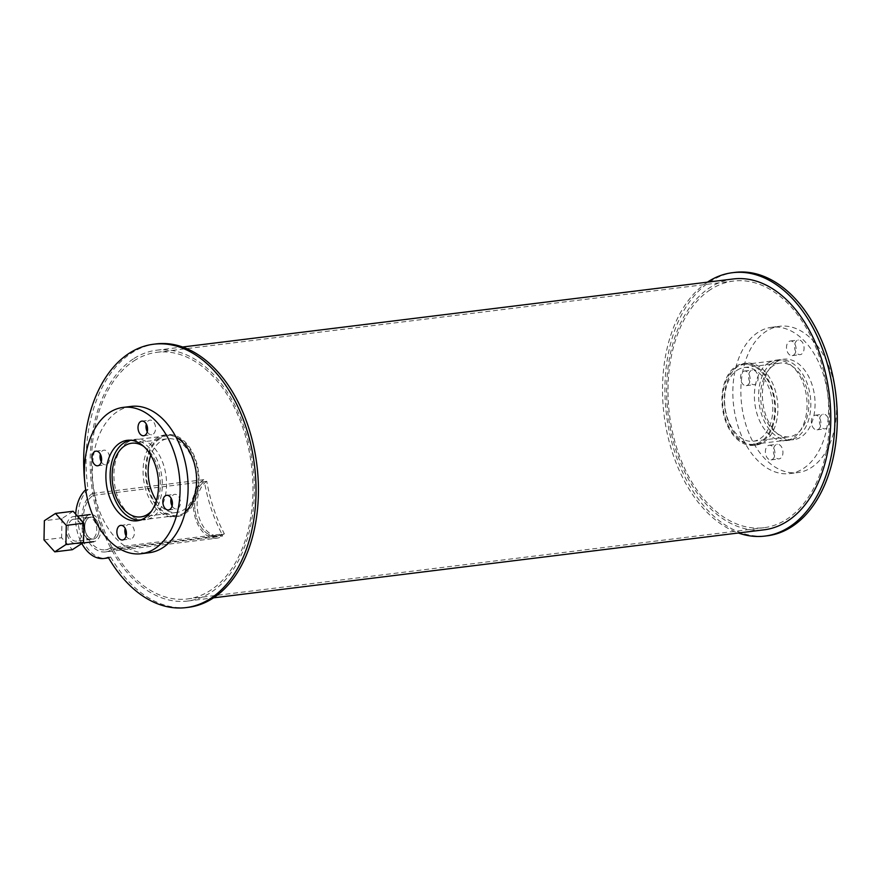 <?xml version="1.0" encoding="UTF-8"?>
<svg xmlns="http://www.w3.org/2000/svg" width="880" height="880" viewBox="0 0 880 880"><rect width="100%" height="100%" fill="white"/><g stroke="black" fill="none" stroke-linecap="round" stroke-linejoin="round"><path stroke-width="0.66" stroke-dasharray="4.4 3.3" d="M156.387 500.588A37.125 23.859 -97 0 0 176.803 512.446A37.125 23.859 -97 0 0 195.932 472.681A37.125 23.859 -97 0 0 167.706 438.768A37.125 23.859 -97 0 0 160.798 441.353A37.125 23.859 -97 0 0 150.788 455.246M143.759 446.446A37.125 23.859 83 0 1 159.907 477.136A37.125 23.859 83 0 1 151.712 510.84M159.852 438.537A40.172 25.828 -97 0 0 147.675 484.803A40.172 25.828 -97 0 0 177.177 515.482A40.172 25.828 -97 0 0 197.879 472.439A40.172 25.828 -97 0 0 167.332 435.732A40.172 25.828 -97 0 0 159.852 438.537M140.668 519.981A40.172 25.828 -97 0 0 141.152 519.937A40.172 25.828 -97 0 0 161.854 476.894A40.172 25.828 -97 0 0 131.296 440.187A40.172 25.828 -97 0 0 130.812 440.253M127.71 442.156A40.546 26.059 -97 0 0 115.423 488.84A40.546 26.059 -97 0 0 145.2 519.805A40.546 26.059 -97 0 0 166.089 476.366A40.546 26.059 -97 0 0 135.256 439.329A40.546 26.059 -97 0 0 127.71 442.156M172.095 505.989A7.37 4.741 -97 0 0 176.528 508.97A7.37 4.741 -97 0 0 180.334 501.072A7.37 4.741 -97 0 0 174.724 494.34A7.37 4.741 -97 0 0 173.349 494.846A7.37 4.741 -97 0 0 171.149 498.311M126.137 536.03A7.37 4.741 -97 0 0 130.57 539.011A7.37 4.741 -97 0 0 134.365 531.113A7.37 4.741 -97 0 0 128.755 524.381A7.37 4.741 -97 0 0 127.391 524.898A7.37 4.741 -97 0 0 125.191 528.352M101.299 461.813A7.37 4.741 -97 0 0 105.732 464.794A7.37 4.741 -97 0 0 109.538 456.896A7.37 4.741 -97 0 0 103.928 450.164A7.37 4.741 -97 0 0 102.553 450.681A7.37 4.741 -97 0 0 100.353 454.135M147.268 431.772A7.37 4.741 -97 0 0 151.701 434.753A7.37 4.741 -97 0 0 155.496 426.855A7.37 4.741 -97 0 0 149.897 420.123A7.37 4.741 -97 0 0 148.522 420.629A7.37 4.741 -97 0 0 146.322 424.094M131.186 406.406A73.711 47.388 -97 0 0 117.469 411.543A73.711 47.388 -97 0 0 95.128 496.441A73.711 47.388 -97 0 0 149.27 552.728M773.267 365.684A37.125 23.859 -97 0 0 762.025 408.441A37.125 23.859 -97 0 0 789.283 436.777A37.125 23.859 -97 0 0 808.412 397.012A37.125 23.859 -97 0 0 780.186 363.099A37.125 23.859 -97 0 0 773.267 365.684M737.242 370.139A37.125 23.859 83 0 1 744.15 367.554A37.125 23.859 83 0 1 772.387 401.467A37.125 23.859 83 0 1 753.258 441.232A37.125 23.859 83 0 1 725.989 412.885A37.125 23.859 83 0 1 737.242 370.139M772.332 362.868A40.172 25.828 -97 0 0 760.155 409.134A40.172 25.828 -97 0 0 789.657 439.813A40.172 25.828 -97 0 0 810.359 396.77A40.172 25.828 -97 0 0 779.812 360.063A40.172 25.828 -97 0 0 772.332 362.868M736.296 367.312A40.172 25.828 -97 0 0 724.119 413.589A40.172 25.828 -97 0 0 753.632 444.268A40.172 25.828 -97 0 0 774.334 401.225A40.172 25.828 -97 0 0 743.776 364.518A40.172 25.828 -97 0 0 736.296 367.312M776.215 362.032A40.546 26.059 -97 0 0 763.928 408.727A40.546 26.059 -97 0 0 793.705 439.681A40.546 26.059 -97 0 0 814.605 396.253A40.546 26.059 -97 0 0 783.761 359.205A40.546 26.059 -97 0 0 776.215 362.032M768.207 363.022A40.546 26.059 83 0 1 775.764 360.195A40.546 26.059 83 0 1 806.597 397.243A40.546 26.059 83 0 1 785.697 440.671A40.546 26.059 83 0 1 755.92 409.717A40.546 26.059 83 0 1 768.207 363.022M821.854 414.722A7.37 4.741 -97 0 0 819.621 423.214A7.37 4.741 -97 0 0 825.044 428.846A7.37 4.741 -97 0 0 828.839 420.948A7.37 4.741 -97 0 0 823.229 414.216A7.37 4.741 -97 0 0 821.854 414.722M813.857 415.712A7.37 4.741 83 0 1 815.221 415.206A7.37 4.741 83 0 1 820.831 421.938A7.37 4.741 83 0 1 817.036 429.836A7.37 4.741 83 0 1 811.624 424.204A7.37 4.741 83 0 1 813.857 415.712M775.896 444.774A7.37 4.741 -97 0 0 773.663 453.266A7.37 4.741 -97 0 0 779.075 458.887A7.37 4.741 -97 0 0 782.87 450.989A7.37 4.741 -97 0 0 777.271 444.257A7.37 4.741 -97 0 0 775.896 444.774M767.888 445.764A7.37 4.741 83 0 1 769.263 445.247A7.37 4.741 83 0 1 774.862 451.979A7.37 4.741 83 0 1 771.067 459.877A7.37 4.741 83 0 1 765.655 454.256A7.37 4.741 83 0 1 767.888 445.764M751.058 370.557A7.37 4.741 -97 0 0 748.825 379.049A7.37 4.741 -97 0 0 754.248 384.681A7.37 4.741 -97 0 0 758.043 376.783A7.37 4.741 -97 0 0 752.433 370.04A7.37 4.741 -97 0 0 751.058 370.557M743.061 371.547A7.37 4.741 83 0 1 744.425 371.03A7.37 4.741 83 0 1 750.035 377.773A7.37 4.741 83 0 1 746.24 385.66A7.37 4.741 83 0 1 740.817 380.039A7.37 4.741 83 0 1 743.061 371.547M797.027 340.516A7.37 4.741 -97 0 0 794.794 348.997A7.37 4.741 -97 0 0 800.206 354.629A7.37 4.741 -97 0 0 804.001 346.731A7.37 4.741 -97 0 0 798.402 339.999A7.37 4.741 -97 0 0 797.027 340.516M789.019 341.506A7.37 4.741 83 0 1 790.394 340.989A7.37 4.741 83 0 1 796.004 347.721A7.37 4.741 83 0 1 792.198 355.619A7.37 4.741 83 0 1 786.786 349.987A7.37 4.741 83 0 1 789.019 341.506M835.494 391.567A73.711 47.388 -97 0 0 779.702 326.282A73.711 47.388 -97 0 0 765.974 331.419A73.711 47.388 -97 0 0 743.633 416.317A73.711 47.388 -97 0 0 797.775 472.604A73.711 47.388 -97 0 0 836 395.703M757.966 332.409A73.711 47.388 -97 0 0 735.625 417.307A73.711 47.388 -97 0 0 789.767 473.594A73.711 47.388 -97 0 0 827.761 394.625A73.711 47.388 -97 0 0 771.694 327.272A73.711 47.388 -97 0 0 757.966 332.409M159.522 437.558A41.228 26.499 -97 0 0 147.026 485.045A41.228 26.499 -97 0 0 177.309 516.527A41.228 26.499 -97 0 0 198.561 472.362A41.228 26.499 -97 0 0 167.2 434.687A41.228 26.499 -97 0 0 159.522 437.558M185.295 511.852A41.228 26.499 83 0 1 174.911 516.824A41.228 26.499 83 0 1 144.628 485.342A41.228 26.499 83 0 1 157.124 437.855A41.228 26.499 83 0 1 164.802 434.984A41.228 26.499 83 0 1 176.088 437.283M88.55 517.891A11.055 7.106 -97 0 0 85.195 530.629A11.055 7.106 -97 0 0 93.324 539.066A11.055 7.106 -97 0 0 99.022 527.219A11.055 7.106 -97 0 0 90.607 517.121A11.055 7.106 -97 0 0 88.55 517.891A11.055 7.106 -97 0 0 85.195 530.629A11.055 7.106 -97 0 0 93.324 539.066A11.055 7.106 -97 0 0 99.022 527.219A11.055 7.106 -97 0 0 90.607 517.121A11.055 7.106 -97 0 0 88.55 517.891M86.152 518.188A11.055 7.106 83 0 1 88.209 517.418A11.055 7.106 83 0 1 96.613 527.516A11.055 7.106 83 0 1 90.915 539.363A11.055 7.106 83 0 1 82.797 530.926A11.055 7.106 83 0 1 86.152 518.188M155.98 343.926A132.693 85.294 -97 0 0 88.055 489.5L85.657 489.786M84.964 484.297A132.693 85.294 -97 0 0 85.47 488.433M108.515 557.777A36.861 23.694 -97 0 0 110.66 557.029L108.251 557.326M110.66 557.029A132.693 85.294 -97 0 0 188.529 607.299M88.055 489.5A36.861 23.694 -97 0 0 79.871 532.18A36.861 23.694 -97 0 0 106.414 558.184M75.68 514.107A36.861 23.694 -97 0 0 81.818 543.51M71.731 519.97A11.055 7.106 83 0 1 73.799 519.2A11.055 7.106 83 0 1 82.203 529.298A11.055 7.106 83 0 1 76.505 541.145A11.055 7.106 83 0 1 68.387 532.697A11.055 7.106 83 0 1 71.731 519.97M87.736 515.46A13.695 8.8 -97 0 0 83.589 531.223A13.695 8.8 -97 0 0 93.643 541.684A13.695 8.8 -97 0 0 100.694 527.01A13.695 8.8 -97 0 0 90.288 514.503A13.695 8.8 -97 0 0 87.736 515.46M83.787 528.396A13.695 8.8 -97 0 0 73.469 516.582A13.695 8.8 -97 0 0 70.928 517.539A13.695 8.8 -97 0 0 66.77 533.302A13.695 8.8 -97 0 0 76.824 543.763A13.695 8.8 -97 0 0 83.655 535.579M73.106 511.258L61.974 518.54L44.363 520.718M44 539.924L61.611 537.746L72.391 549.681M61.974 518.54L61.611 537.746M111.309 549.791L110.66 547.855L221.947 534.105A28.435 18.282 -97 0 1 216.656 536.085A28.435 18.282 -97 0 0 221.947 534.105L222.596 536.041A30.536 19.635 -97 0 1 216.909 538.175L105.622 551.925A30.536 19.635 -97 0 0 111.309 549.791L222.596 536.041M105.622 551.925A30.536 19.635 -97 0 1 83.193 528.605A30.536 19.635 -97 0 1 92.455 493.427L93.104 495.374A28.435 18.282 -97 0 0 84.48 528.121A28.435 18.282 -97 0 0 105.369 549.835A28.435 18.282 -97 0 0 110.66 547.855M92.455 493.427L203.742 479.677L204.391 481.624A28.435 18.282 -97 0 0 195.767 514.371A28.435 18.282 -97 0 0 216.656 536.085L105.369 549.835M203.742 479.677A30.536 19.635 -97 0 0 194.48 514.855A30.536 19.635 -97 0 0 216.909 538.175M93.104 495.374L204.391 481.624A126.368 81.235 -97 0 0 221.947 534.105L224.345 533.808A126.368 81.235 -97 0 1 206.789 481.327L204.391 481.624A28.435 18.282 -97 0 0 195.767 514.371A28.435 18.282 -97 0 0 216.656 536.085L219.054 535.788A28.435 18.282 -97 0 0 224.345 533.808M206.789 481.327A28.435 18.282 -97 0 0 198.176 514.074A28.435 18.282 -97 0 0 219.054 535.788M738.375 366.047A41.228 26.499 -97 0 0 725.879 413.534A41.228 26.499 -97 0 0 756.162 445.016A41.228 26.499 -97 0 0 777.414 400.84A41.228 26.499 -97 0 0 746.053 363.176A41.228 26.499 -97 0 0 738.375 366.047M735.977 366.344A41.228 26.499 83 0 1 743.655 363.473A41.228 26.499 83 0 1 775.005 401.137A41.228 26.499 83 0 1 753.764 445.313A41.228 26.499 83 0 1 723.481 413.831A41.228 26.499 83 0 1 735.977 366.344M734.833 272.404A132.693 85.294 -97 0 0 710.138 281.644A132.693 85.294 -97 0 0 669.922 434.467A132.693 85.294 -97 0 0 767.382 535.777M707.399 282.161A132.693 85.294 -97 0 0 664.059 414.854A132.693 85.294 -97 0 0 738.386 532.994M710.336 289.718A124.267 79.871 -97 0 0 672.672 432.828A124.267 79.871 -97 0 0 763.939 527.714A124.267 79.871 -97 0 0 827.981 394.592A124.267 79.871 -97 0 0 733.469 281.061A124.267 79.871 -97 0 0 710.336 289.718M133.881 360.932A124.267 79.871 83 0 1 157.014 352.286A124.267 79.871 83 0 1 251.526 465.817A124.267 79.871 83 0 1 187.495 598.939A124.267 79.871 83 0 1 96.217 504.053A124.267 79.871 83 0 1 133.881 360.932M733.216 278.971A126.368 81.235 -97 0 0 709.687 287.771A126.368 81.235 -97 0 0 671.385 433.312A126.368 81.235 -97 0 0 764.203 529.804M133.232 358.996A126.368 81.235 -97 0 0 94.93 504.537A126.368 81.235 -97 0 0 187.748 601.029A126.368 81.235 -97 0 0 252.868 465.652A126.368 81.235 -97 0 0 156.761 350.196A126.368 81.235 -97 0 0 133.232 358.996M140.778 516.901L176.803 512.446M131.67 443.223L167.706 438.768M141.152 519.937L177.177 515.482M131.296 440.187L167.332 435.732M137.192 520.795L145.2 519.805M127.248 440.319L135.256 439.329M168.531 509.96L176.528 508.97M166.716 495.319L174.724 494.34M122.562 540.001L130.57 539.011M120.758 525.371L128.755 524.381M97.724 465.784L105.732 464.794M95.92 451.154L103.928 450.164M143.693 435.743L151.701 434.753M141.889 421.113L149.897 420.123M753.258 441.232L789.283 436.777M744.15 367.554L780.186 363.099M753.632 444.268L789.657 439.813M743.776 364.518L779.812 360.063M785.697 440.671L793.705 439.681M775.764 360.195L783.761 359.205M817.036 429.836L825.044 428.846M815.221 415.206L823.229 414.216M771.067 459.877L779.075 458.887M769.263 445.247L777.271 444.257M746.24 385.66L754.248 384.681M744.425 371.03L752.433 370.04M792.198 355.619L800.206 354.629M790.394 340.989L798.402 339.999M789.767 473.594L797.775 472.604M771.694 327.272L779.702 326.282M174.911 516.824L177.309 516.527M164.802 434.984L167.2 434.687M90.915 539.363L76.505 541.145M88.209 517.418L73.799 519.2M76.824 543.763L82.522 543.059M73.469 516.582L77.473 516.087M753.764 445.313L756.162 445.016M743.655 363.473L746.053 363.176M187.495 598.939L763.939 527.714M157.014 352.286L733.469 281.061M187.748 601.029L213.565 597.839M156.761 350.196L182.567 347.006"/><path stroke-width="1.32" d="M150.788 455.246A37.125 23.859 -97 0 0 156.387 500.588M151.712 510.84A37.125 23.859 83 0 1 140.778 516.901A37.125 23.859 83 0 1 113.509 488.554A37.125 23.859 83 0 1 124.762 445.808A37.125 23.859 83 0 1 131.67 443.223A37.125 23.859 83 0 1 143.759 446.446M130.812 440.253A40.172 25.828 -97 0 0 123.827 442.981A40.172 25.828 -97 0 0 111.562 488.884A40.172 25.828 -97 0 0 140.668 519.981M119.702 443.135A40.546 26.059 83 0 1 127.248 440.319A40.546 26.059 83 0 1 158.092 477.356A40.546 26.059 83 0 1 137.192 520.795A40.546 26.059 83 0 1 107.415 489.83A40.546 26.059 83 0 1 119.702 443.135M171.149 498.311A7.37 4.741 -97 0 0 172.095 505.989M165.341 495.836A7.37 4.741 83 0 1 166.716 495.319A7.37 4.741 83 0 1 172.326 502.062A7.37 4.741 83 0 1 168.531 509.96A7.37 4.741 83 0 1 163.108 504.328A7.37 4.741 83 0 1 165.341 495.836M125.191 528.352A7.37 4.741 -97 0 0 126.137 536.03M119.383 525.888A7.37 4.741 83 0 1 120.758 525.371A7.37 4.741 83 0 1 126.357 532.103A7.37 4.741 83 0 1 122.562 540.001A7.37 4.741 83 0 1 117.15 534.369A7.37 4.741 83 0 1 119.383 525.888M100.353 454.135A7.37 4.741 -97 0 0 101.299 461.813M94.545 451.671A7.37 4.741 83 0 1 95.92 451.154A7.37 4.741 83 0 1 101.53 457.886A7.37 4.741 83 0 1 97.724 465.784A7.37 4.741 83 0 1 92.312 460.163A7.37 4.741 83 0 1 94.545 451.671M146.322 424.094A7.37 4.741 -97 0 0 147.268 431.772M140.514 421.619A7.37 4.741 83 0 1 141.889 421.113A7.37 4.741 83 0 1 147.488 427.845A7.37 4.741 83 0 1 143.693 435.743A7.37 4.741 83 0 1 138.281 430.111A7.37 4.741 83 0 1 140.514 421.619M141.262 553.718L149.27 552.728A73.711 47.388 -97 0 0 187.253 473.759A73.711 47.388 -97 0 0 131.186 406.406L123.189 407.396A73.711 47.388 -97 0 0 109.461 412.533A73.711 47.388 -97 0 0 87.12 497.431A73.711 47.388 -97 0 0 141.262 553.718A73.711 47.388 -97 0 0 179.245 474.749A73.711 47.388 -97 0 0 123.189 407.396M836 395.703A73.711 47.388 -97 0 0 835.494 391.567M176.088 437.283A41.228 26.499 83 0 1 196.152 472.659A41.228 26.499 83 0 1 185.295 511.852M81.818 543.51A36.861 23.694 -97 0 0 104.016 558.481A36.861 23.694 -97 0 0 108.251 557.326A132.693 85.294 -97 0 0 186.12 607.596A132.693 85.294 -97 0 0 254.496 465.443A132.693 85.294 -97 0 0 153.582 344.223A132.693 85.294 -97 0 0 84.964 484.297M85.47 488.433A132.693 85.294 -97 0 0 85.657 489.786A36.861 23.694 -97 0 0 75.68 514.107M186.12 607.596L188.529 607.299A132.693 85.294 -97 0 0 256.905 465.146A132.693 85.294 -97 0 0 155.98 343.926L153.582 344.223M104.016 558.481L106.414 558.184A36.861 23.694 -97 0 0 108.515 557.777M83.655 535.579A13.695 8.8 -97 0 0 83.787 528.396M65.912 544.577L54.78 551.848L44 539.924L44.363 520.718L55.495 513.436L73.106 511.258L83.886 523.193L66.275 525.371L65.912 544.577L83.523 542.399L83.886 523.193M55.495 513.436L66.275 525.371M54.78 551.848L72.391 549.681L83.523 542.399M738.386 532.994A132.693 85.294 -97 0 0 764.973 536.074L767.382 535.777A132.693 85.294 -97 0 0 835.758 393.635A132.693 85.294 -97 0 0 734.833 272.404L732.435 272.701A132.693 85.294 -97 0 0 707.74 281.941A132.693 85.294 -97 0 0 707.399 282.161M764.973 536.074A132.693 85.294 -97 0 0 833.349 393.932A132.693 85.294 -97 0 0 732.435 272.701M213.565 597.839L764.203 529.804A126.368 81.235 -97 0 0 829.323 394.427A126.368 81.235 -97 0 0 733.216 278.971L182.567 347.006M82.522 543.059L93.643 541.684M77.473 516.087L90.288 514.503"/></g></svg>
